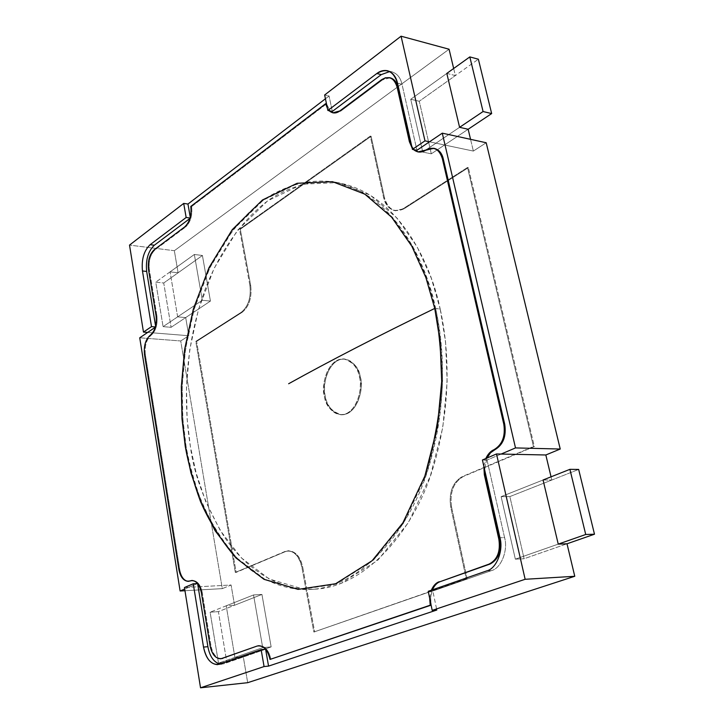 <?xml version="1.0" encoding="UTF-8"?>
<svg xmlns="http://www.w3.org/2000/svg" width="724" height="724" viewBox="0 0 724 724"><rect width="100%" height="100%" fill="white"/><g stroke="black" fill="none" stroke-linecap="round" stroke-linejoin="round"><path stroke-width="0.54" stroke-dasharray="3.62 2.71" d="M139.732 337.8L180.719 340.968L222.304 588.639L184.955 590.721L222.304 588.639L231.101 585.001L188.783 587.291L184.692 589.037L188.783 587.291L231.101 585.001L222.304 588.639L180.719 340.968L139.732 337.8M147.678 332.425L188.783 335.737L180.719 340.968L188.783 335.737L185.697 317.574L210.431 301.084L202.421 255.482L178.095 272.785L174.348 250.703L449.07 49.223L174.348 250.703L129.515 245.101L174.348 250.703L178.095 272.785L202.421 255.482L194.34 254.477L170.077 271.88L178.095 272.785L170.077 271.88L194.34 254.477L202.304 300.27L210.431 301.084L185.697 317.574L177.633 316.85L202.304 300.27L177.633 316.85L170.077 271.88L177.633 316.85L185.697 317.574L188.783 335.737L147.678 332.425M486.193 142.746L473.36 151.072L429.495 141.804L473.36 151.072L486.193 142.746M247.689 682.687L243.264 656.614L271.147 646.894L261.943 594.44L234.54 605.255L231.101 585.001L234.54 605.255L261.943 594.44L271.147 646.894L243.264 656.614L234.893 657.401L262.712 647.654L271.147 646.894L262.712 647.654L253.545 594.947L261.943 594.44L253.545 594.947L226.214 605.798L234.54 605.255L226.214 605.798L253.545 594.947L262.712 647.654L234.893 657.401L226.214 605.798L234.893 657.401L243.264 656.614L247.689 682.687M453.667 68.49L455.36 75.586L419.259 101.26L431.305 153.823L468.156 129.252L431.305 153.823L419.259 101.26L455.36 75.586L446.817 73.405L410.752 99.269L419.259 101.26L410.752 99.269L422.762 152.076L431.305 153.823L422.762 152.076L459.586 127.324L422.762 152.076L410.752 99.269L446.817 73.405L455.36 75.586L453.667 68.49M470.555 139.334L473.36 151.072L470.555 139.334M551.045 476.826L551.806 480.03L509.868 496.583L524.113 558.738L567.01 543.787L524.113 558.738L515.343 559.154L558.24 544.122L515.343 559.154L501.135 496.646L509.868 496.583L551.806 480.03L543.063 479.994L501.135 496.646L543.063 479.994L551.806 480.03L551.045 476.826M235.309 572.44L284.903 551.498C292.967 549.525 298.623 554.765 301.881 567.218L313.836 632.025L466.274 578.892L450.717 507.099C448.681 492.528 452.563 482.347 462.346 476.555L533.47 446.518L467.514 167.479L403.268 208.593C393.784 213.073 387.231 209.363 383.593 197.471L370.29 136.094L239.499 229.11L249.889 285.428C251.201 297.419 248.377 306.333 241.418 312.171L195.788 341.375L235.309 572.44L285.745 551.462L235.309 572.44L195.788 341.375L196.593 341.429L236.142 572.394L235.309 572.44M325.429 98.772L329.067 95.984L324.642 94.989L329.067 95.984L332.307 111.433L329.067 95.984L325.429 98.772M524.113 558.738L509.868 496.583L501.135 496.646L515.343 559.154L524.113 558.738L515.343 559.154L501.135 496.646L509.868 496.583L524.113 558.738L509.868 496.583L578.657 469.433L509.868 496.583L501.135 496.646L515.343 559.154L558.24 544.122L515.343 559.154L524.113 558.738L567.01 543.787L524.113 558.738M202.421 255.482L210.431 301.084L202.304 300.27L194.34 254.477L202.421 255.482L194.34 254.477L202.304 300.27L210.431 301.084L202.421 255.482L210.431 301.084L171.099 327.311L163.081 326.642L202.304 300.27L194.34 254.477L155.75 282.152L163.081 326.642L155.75 282.152L163.724 283.003L171.099 327.311L163.724 283.003L202.421 255.482L163.724 283.003L155.75 282.152L194.34 254.477L202.421 255.482M467.143 578.847L451.577 507.09L450.717 507.099L466.274 578.892L467.143 578.847L313.836 632.025L467.143 578.847L313.836 632.025L301.881 567.218L302.723 567.182L314.678 631.952L302.723 567.182C299.464 554.729 293.808 549.489 285.745 551.462L236.142 572.394L196.593 341.429L195.788 341.375L241.418 312.171L242.241 312.243L196.593 341.429L242.241 312.243C249.201 306.415 252.024 297.501 250.703 285.518L249.889 285.428L239.499 229.11L240.314 229.227L250.703 285.518L240.314 229.227L239.499 229.11L370.29 136.094L371.122 136.266L240.314 229.227L371.122 136.266L370.29 136.094L383.593 197.471L384.435 197.616L371.122 136.266L384.435 197.616C388.073 209.507 394.634 213.209 404.11 208.738L403.268 208.593L467.514 167.479L468.365 167.651L404.11 208.738L468.365 167.651L467.514 167.479L533.47 446.518L534.339 446.545L468.365 167.651L534.339 446.545L463.206 476.564C453.423 482.347 449.55 492.519 451.577 507.09L467.143 578.847M360.398 377.403C359.385 368.95 350.28 354.317 337.366 360.706C324.814 368.516 323.148 388.507 325.257 396.082C326.207 404.218 334.741 419.096 347.873 413.323C360.778 405.938 362.697 385.123 360.398 377.403C364.136 385.783 358.063 415.214 341.438 414.789C331.511 411.494 326.117 405.25 325.257 396.082C321.583 387.783 327.809 358.127 344.669 358.995C354.172 362.308 359.421 368.444 360.398 377.403L359.557 377.349C358.57 368.38 353.33 362.244 343.828 358.932C326.977 358.063 320.741 387.738 324.415 396.037C325.275 405.214 330.669 411.458 340.597 414.762C357.213 415.178 363.285 385.729 359.557 377.349L360.398 377.403M250.703 285.518C252.024 297.501 249.201 306.415 242.241 312.243L241.418 312.171C248.377 306.333 251.201 297.419 249.889 285.428L250.703 285.518M404.11 208.738L395.566 210.756C389.711 209.182 386.001 204.802 384.435 197.616L383.593 197.471C385.159 204.657 388.869 209.037 394.716 210.612L404.11 208.738M451.577 507.09C449.55 492.519 453.423 482.347 463.206 476.564L462.346 476.555C452.563 482.347 448.681 492.528 450.717 507.099L451.577 507.09M285.745 551.462L288.831 550.765C295.826 551.516 300.46 556.982 302.723 567.182L301.881 567.218C299.618 557.018 294.985 551.543 287.989 550.801L285.745 551.462M184.448 587.526L188.783 587.291L184.448 587.526M155.307 327.266L155.606 326.18L155.307 327.266M501.126 454.057L487.035 460.066L482.419 459.993L487.035 460.066L504.565 537.57L499.94 537.724L504.565 537.57L487.035 460.066L501.126 454.057M428.219 591.309L432.834 591.01L436.816 610.015L432.834 591.01L428.219 591.309M486.836 570.847L491.478 570.593L432.834 591.01L491.478 570.593C501.044 568.476 508.32 550.321 504.565 537.57C508.32 550.321 501.044 568.476 491.478 570.593L486.836 570.847M397.521 83.197L402.01 84.283L416.943 150.293L402.01 84.283C400.2 76.563 396.109 72.319 389.729 71.558L392.028 71.857C397.232 73.613 400.553 77.758 402.01 84.283L397.521 83.197M190.077 218.06L190.276 217.327L190.077 218.06M189.96 218.44L190.412 218.105L189.96 218.44M197.598 583.526L188.783 587.291L197.598 583.526M265.608 649.238L223.707 663.827L219.3 664.252L223.707 663.827L265.608 649.238M219.716 664.098L223.707 663.827L219.716 664.098M359.557 377.349C361.855 385.077 359.928 405.902 347.031 413.286C333.9 419.069 325.366 404.182 324.415 396.037C322.307 388.462 323.972 368.462 336.524 360.642C349.439 354.253 358.534 368.896 359.557 377.349M543.063 479.994L501.135 496.646L543.063 479.994M431.305 153.823L422.762 152.076L410.752 99.269L419.259 101.26L431.305 153.823L419.259 101.26L478.374 59.214L419.259 101.26L410.752 99.269L422.762 152.076L459.586 127.324L422.762 152.076L431.305 153.823L468.156 129.252L431.305 153.823M446.817 73.405L410.752 99.269L446.817 73.405M261.943 594.44L253.545 594.947L262.712 647.654L271.147 646.894L261.943 594.44L271.147 646.894L226.838 662.342L218.404 611.626L261.943 594.44L218.404 611.626L226.838 662.342L218.512 663.139L210.114 612.196L218.404 611.626L210.114 612.196L218.512 663.139L262.712 647.654L253.545 594.947L210.114 612.196L253.545 594.947L261.943 594.44M271.147 646.894L262.712 647.654L218.512 663.139L226.838 662.342L271.147 646.894M210.431 301.084L202.304 300.27L163.081 326.642L171.099 327.311L210.431 301.084M326.497 103.858L191.634 206.548L190.792 206.421L191.634 206.548L326.542 103.867L330.026 110.944L326.497 103.858M390.462 77.893L386.906 77.848L382.471 79.939L381.575 79.721L382.471 79.939L340.696 111.143L339.818 110.944L340.696 111.143L382.471 79.939L390.019 77.794M201.399 592.757L202.277 592.712L210.937 645.582L210.06 645.663L210.937 645.582L202.277 592.712C200.62 584.702 197.308 580.621 192.331 580.467L192.765 580.422C197.571 580.947 200.738 585.037 202.277 592.712L201.399 592.757M145.352 354.624L179.706 569.29L178.846 569.326L179.706 569.29L145.352 354.624C144.51 345.873 146.429 339.429 151.108 335.284C155.823 331.103 157.76 324.605 156.909 315.782L156.067 315.7L156.909 315.782L149.334 269.5L156.909 315.782C157.76 324.605 155.823 331.103 151.108 335.284L150.266 335.221L151.108 335.284C146.429 339.429 144.51 345.873 145.352 354.624L144.51 354.57L145.352 354.624M148.492 269.4L149.334 269.5C148.483 260.866 150.402 254.305 155.099 249.798L154.257 249.699L155.099 249.798L185.516 227.074L155.099 249.798C150.402 254.305 148.483 260.866 149.334 269.5L148.492 269.4M184.665 226.956L185.516 227.074C190.512 222.304 192.557 215.462 191.634 206.548C192.557 215.462 190.512 222.304 185.516 227.074L184.665 226.956M188.548 581.327C183.987 580.449 181.045 576.44 179.706 569.29C181.145 576.775 184.24 580.784 188.982 581.318M333.293 112.908L340.696 111.143L333.293 112.908M411.648 145.895L414.436 149.787L411.648 145.895M434.491 148.438L418.97 152.131L422.608 152.031L426.572 150.275L434.038 148.357M486.917 458.066L484.627 469.767L486.917 458.066M432.373 589.861L430.626 597.517L431.151 605.128L430.626 597.517L432.373 589.861M270.93 659.338C268.857 650.261 264.921 645.708 259.102 645.69L259.545 645.636C265.201 646.034 268.993 650.595 270.93 659.338M220.992 658.731C215.879 657.962 212.521 653.582 210.937 645.582C212.648 653.926 216.141 658.297 221.435 658.704M435.658 308.524L426.807 277.744L412.771 246.441L392.526 217.345L365.738 194.331L333.375 181.842L297.989 183.416L263.319 200.123L233.11 229.78L209.815 267.826L194.168 309.148L185.444 349.574L182.186 386.526L182.855 418.861L186.104 446.382C189.19 463.65 194.267 482.003 201.344 501.451C209.924 521.325 221.788 540.185 236.947 558.023L264.848 579.263L298.94 589.336L336.497 583.707L373.041 560.657L403.829 522.782L425.775 476.075C435.604 442.97 441.215 411.467 442.599 381.566C442.255 353.746 439.948 329.402 435.658 308.524C444.047 346.208 447.939 404.408 428.273 468.618C408.979 532.855 359.24 587.779 310.207 589.436C270.441 591.309 238.042 564.991 218.748 535.09C200.421 503.488 189.543 473.921 186.104 446.382C180.068 409.259 178.167 351.918 201.154 288.116C214.919 252.404 237.427 218.666 266.016 198.24C288.306 184.276 310.904 178.837 333.8 181.914C393.051 193.218 425.893 260.477 435.658 308.524L440.192 309.021C430.409 261.102 397.53 194.005 338.217 182.692C315.302 179.606 292.677 185.027 270.36 198.937C241.744 219.3 219.209 252.948 205.426 288.577C182.412 352.217 184.339 409.431 190.385 446.473C193.842 473.949 204.747 503.451 223.101 534.973C242.431 564.811 274.885 591.046 314.696 589.173C363.774 587.508 413.54 532.719 432.825 468.672C452.491 404.644 448.599 346.597 440.192 309.021L435.658 308.524M429.667 598.241L431.332 590.223L429.667 598.241M483.822 466.193L485.768 458.554L483.822 466.193M413.54 149.597L412.128 148.013L413.54 149.597M329.139 110.745L327.474 108.573L329.139 110.745M440.192 309.021L445.568 342.117L447.151 381.865L442.798 427.45L430.327 476.102L408.381 522.683L377.575 560.457L341.004 583.444L303.41 589.074L269.274 579.028L241.327 557.851L220.331 530.611L205.661 501.415L196.104 472.899L190.385 446.473L187.127 419.015L186.457 386.752L189.706 349.882L198.439 309.546L214.105 268.332L237.418 230.386L267.663 200.82L302.37 184.177L337.791 182.62L370.199 195.1L397.005 218.069L417.277 247.101L431.332 278.324L440.192 309.021M426.572 150.275L425.667 150.085L426.572 150.275M395.566 210.756L394.716 210.612M288.831 550.765L287.989 550.801M221.933 664.216L217.526 664.641M392.028 71.857L387.548 70.744M343.828 358.932L344.669 358.995M340.597 414.762L341.438 414.789M338.217 182.692L333.8 181.914M314.696 589.173L310.207 589.436M259.545 645.636L258.658 645.717M418.816 152.094L417.92 151.913M333.737 113.016L332.85 112.826M192.765 580.422L191.896 580.467"/><path stroke-width="1.09" d="M442.283 133.162L515.506 447.921L560.231 449.034L486.193 142.746L442.283 133.162L486.193 142.746L560.231 449.034L515.506 447.921L501.126 454.057L545.833 454.98L560.231 449.034L545.833 454.98L551.045 476.826L545.833 454.98L496.51 453.957L482.419 459.993L499.94 537.724C503.687 550.511 496.411 568.72 486.836 570.847L428.219 591.309L432.201 610.368L525.144 579.291L496.51 453.957L525.144 579.291L432.201 610.368L436.816 610.015L268.55 666.107L264.079 666.56L261.138 649.645L219.3 664.252C211.625 665.41 206.367 659.691 203.516 647.075L193.245 583.761L184.448 587.526L200.53 687.8L264.079 666.56L200.53 687.8L247.689 682.687L574.766 576.286L525.144 579.291L574.766 576.286L247.689 682.687L200.53 687.8L184.448 587.526L193.245 583.761L197.598 583.526L193.245 583.761L203.516 647.075L207.906 646.695L197.598 583.526L207.906 646.695C209.634 656.17 213.571 661.971 219.716 664.098C213.571 661.971 209.634 656.17 207.906 646.695L203.516 647.075C205.788 658.252 210.458 664.107 217.526 664.641L261.138 649.645L264.079 666.56L268.55 666.107L265.608 649.238L261.138 649.645L265.608 649.238L268.55 666.107L436.816 610.015L432.201 610.368L428.219 591.309L486.836 570.847C496.411 568.72 503.687 550.511 499.94 537.724L482.419 459.993L496.51 453.957L501.126 454.057L515.506 447.921L442.283 133.162L429.495 141.804L442.283 133.162M180.113 590.992L139.732 337.8L147.678 332.425L143.47 332.09L151.506 326.624L142.474 270.975C141.361 259.482 143.913 250.712 150.139 244.685L186.149 217.49L183.706 203.408L129.515 245.101L143.47 332.09L129.515 245.101L183.706 203.408L187.959 204.05L325.429 98.772L187.959 204.05L183.706 203.408L186.149 217.49L190.077 218.06L186.149 217.49L150.139 244.685L154.339 245.219L189.96 218.44L154.339 245.219C148.103 251.228 145.542 259.97 146.673 271.446L142.474 270.975L151.506 326.624L143.47 332.09L147.678 332.425L155.307 327.266L139.732 337.8L180.113 590.992L184.955 590.721L180.113 590.992L184.692 589.037L180.113 590.992M412.436 149.37L424.979 140.854L401.069 36.2L324.642 94.989L327.872 110.473L376.815 73.513C386.589 67.712 393.494 70.943 397.521 83.197L412.436 149.37L416.943 150.293L429.495 141.804L424.979 140.854L429.495 141.804L416.943 150.293L412.436 149.37L397.521 83.197C396.073 76.654 392.743 72.5 387.548 70.744C383.711 70.002 380.136 70.925 376.815 73.513L327.872 110.473L332.307 111.433L381.286 74.608L376.815 73.513L381.286 74.608L332.307 111.433L327.872 110.473L324.642 94.989L401.069 36.2L449.07 49.223L453.667 68.49L449.07 49.223L401.069 36.2L424.979 140.854L412.436 149.37M468.156 129.252L470.555 139.334L468.156 129.252L459.586 127.324L468.156 129.252L491.659 113.578L468.156 129.252M567.01 543.787L574.766 576.286L567.01 543.787L558.24 544.122L567.01 543.787L594.485 534.212L578.657 469.433L569.906 469.333L543.063 479.994L558.24 544.122L543.063 479.994L569.906 469.333L585.725 534.493L569.906 469.333L578.657 469.433L594.485 534.212L567.01 543.787M446.817 73.405L459.586 127.324L446.817 73.405L469.822 56.906L483.08 111.532L491.659 113.578L478.374 59.214L491.659 113.578L483.08 111.532L469.822 56.906L446.817 73.405M155.398 326.949L151.506 326.624L155.398 326.949M190.276 217.327L187.959 204.05L190.276 217.327M155.606 326.18L146.673 271.446L155.606 326.18M389.729 71.558L381.286 74.608L389.729 71.558M146.673 271.446C145.542 259.97 148.103 251.228 154.339 245.219L150.139 244.685C143.913 250.712 141.361 259.482 142.474 270.975L146.673 271.446M558.24 544.122L585.725 534.493L594.485 534.212L585.725 534.493L558.24 544.122M478.374 59.214L469.822 56.906L478.374 59.214M459.586 127.324L483.08 111.532L459.586 127.324M190.792 206.421L325.655 103.677L326.497 103.858L325.655 103.677L190.792 206.421C191.706 215.345 189.661 222.187 184.665 226.956L154.257 249.699L184.665 226.956C189.661 222.187 191.706 215.345 190.792 206.421M339.818 110.944L381.575 79.721L339.818 110.944C336.117 113.695 332.56 113.623 329.139 110.745L332.85 112.826L339.818 110.944M410.309 141.985L397.983 87.242L397.087 87.025L409.413 141.795L410.309 141.985L411.648 145.895L410.309 141.985L409.413 141.795L397.087 87.025C394.091 77.857 388.915 75.423 381.575 79.721L385.43 77.767L389.566 77.676C393.494 78.988 396.001 82.102 397.087 87.025L397.983 87.242L410.309 141.985M504.737 424.318L443.251 158.773L442.346 158.592L503.814 424.273L504.737 424.318C506.465 436.291 503.198 444.753 494.945 449.685L490.546 452.753L486.917 458.066L490.546 452.753L494.945 449.685L494.021 449.667C502.275 444.726 505.542 436.264 503.814 424.273L442.346 158.592C439.106 148.863 433.54 146.031 425.667 150.085C421.495 152.873 417.449 152.719 413.54 149.597L417.92 151.913L433.586 148.248C438.147 149.615 441.07 153.063 442.346 158.592L443.251 158.773L504.737 424.318L503.814 424.273C505.542 436.264 502.275 444.726 494.021 449.667C490.691 451.043 487.94 454.011 485.768 458.554C487.94 454.011 490.691 451.043 494.021 449.667L494.945 449.685C503.198 444.753 506.465 436.291 504.737 424.318M499.804 539.326L485.261 474.763L484.338 474.754L498.872 539.362L499.804 539.326C501.515 551.516 498.257 559.761 490.021 564.05L440.201 581.644C437.006 582.711 434.4 585.454 432.373 589.861C434.4 585.454 437.006 582.711 440.201 581.644L489.098 564.096C497.334 559.806 500.592 551.561 498.872 539.362L484.338 474.754L483.822 466.193L484.338 474.754L485.261 474.763L499.804 539.326L498.872 539.362C500.592 551.561 497.334 559.806 489.098 564.096L490.021 564.05C498.257 559.761 501.515 551.516 499.804 539.326M430.228 605.192L270.034 659.419L431.106 605.146L430.228 605.192L429.667 598.241L430.228 605.192L431.106 605.128L270.034 659.419L430.228 605.192M220.558 658.786L222.811 658.397L220.558 658.786C215.263 658.378 211.77 654.007 210.06 645.663L201.399 592.757L210.06 645.663C212.213 655.111 216.168 659.392 221.933 658.487L257.111 646.052L220.992 658.731M178.846 569.326L144.51 354.57L178.846 569.326C180.864 578.304 184.584 582.168 190.005 580.919C195.462 579.616 199.263 583.562 201.399 592.757C199.869 585.092 196.702 580.992 191.896 580.467L188.122 581.363C183.38 580.82 180.285 576.811 178.846 569.326M156.067 315.7L148.492 269.4L156.067 315.7C156.918 324.533 154.981 331.04 150.266 335.221C145.587 339.366 143.669 345.81 144.51 354.57C143.669 345.81 145.587 339.366 150.266 335.221C154.981 331.04 156.918 324.533 156.067 315.7M188.122 581.363L192.331 580.467L188.548 581.327M330.026 110.944L333.293 112.908L330.026 110.944M390.019 77.794C394.173 78.943 396.824 82.093 397.983 87.242C396.888 82.319 394.39 79.206 390.462 77.893L389.566 77.676M414.436 149.787L418.372 151.995L414.436 149.787M434.038 148.357C438.834 149.542 441.902 153.017 443.251 158.773C441.975 153.253 439.052 149.805 434.491 148.438L433.586 148.248M484.627 469.767L485.261 474.763L484.627 469.767M257.111 646.052C263.274 645.012 267.581 649.464 270.034 659.419C268.106 650.686 264.314 646.116 258.658 645.717L257.111 646.052M431.332 590.223C433.35 585.635 436.002 582.793 439.278 581.698C436.002 582.793 433.35 585.635 431.332 590.223M412.128 148.013L409.413 141.795L412.128 148.013M327.474 108.573L325.655 103.677L327.474 108.573M154.257 249.699C149.569 254.196 147.642 260.767 148.492 269.4C147.642 260.767 149.569 254.196 154.257 249.699M434.753 308.424C439.034 329.311 441.35 353.674 441.685 381.512C440.301 411.431 434.69 442.952 424.861 476.075L402.915 522.809L372.127 560.702L335.592 583.752L298.044 589.39L263.961 579.309L236.069 558.059C220.92 540.213 209.055 521.343 200.476 501.461C193.398 482.003 188.321 463.641 185.244 446.364L181.995 418.834L181.335 386.48L184.593 349.511L193.317 309.067L208.965 267.726L232.241 229.662L262.45 199.987L297.112 183.272L332.488 181.688L364.842 194.177L391.63 217.2L411.866 246.314L425.902 277.636L434.753 308.424L425.902 277.636L411.866 246.314L391.63 217.2L364.842 194.177L332.488 181.688L297.112 183.272L262.45 199.987L232.241 229.662L208.965 267.726L193.317 309.067L184.593 349.511L181.335 386.48L181.995 418.834L185.244 446.364L190.937 472.863L200.476 501.461L215.109 530.737L236.069 558.059L263.961 579.309L298.044 589.39L335.592 583.752L372.127 560.702L402.915 522.809L424.861 476.075L437.332 427.251L441.685 381.512L440.111 341.628L434.753 308.424C378.598 335.728 329.891 360.833 288.641 383.747C329.891 360.833 378.598 335.728 434.753 308.424M190.874 580.874L190.005 580.919L190.874 580.874"/></g></svg>
